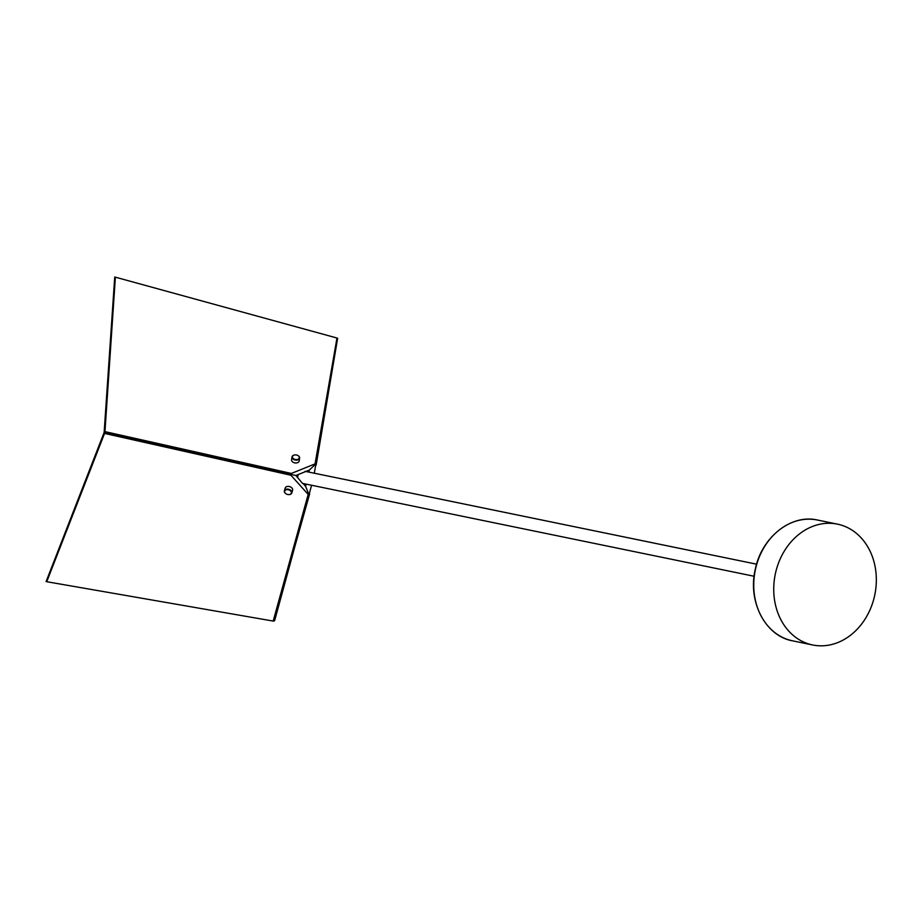 <?xml version="1.0" encoding="UTF-8"?>
<svg xmlns="http://www.w3.org/2000/svg" width="922" height="922" viewBox="0 0 922 922"><rect width="100%" height="100%" fill="white"/><g stroke="black" fill="none" stroke-linecap="round" stroke-linejoin="round"><path stroke-width="1.38" d="M874.517 596.165A61.67 50.814 101.6 0 0 837.464 524.145A61.67 50.814 101.6 0 0 775.552 572.931A61.67 50.814 101.6 0 0 812.616 644.962A61.67 50.814 101.6 0 0 874.517 596.165M298.336 474.507A6.166 5.083 101.6 0 0 297.829 476.029A6.166 5.083 101.6 0 0 297.656 477.492M305.678 471.545L295.87 475.498L302.497 483.382L754.115 576.262M305.839 471.476L309.25 470.105L308.801 472.087M306.092 484.119L305.597 486.32L303.061 483.497M309.112 470.162L308.686 472.064M305.977 484.096L305.493 486.205M315.716 464.135L337.636 338.305L314.31 473.217M311.59 485.26L274.687 620.471L273.903 621.128L309.665 493.812M308.882 494.492L305.597 486.32M309.25 470.105L315.647 464.123L315.059 463.881L336.979 338.028L115.377 277.176L104.958 431.623L291.352 473.447L290.603 474.219L104.255 432.36L114.731 277.038L104.14 432.418L46.1 581.586L104.232 432.464L290.591 474.277L290.949 475.245L104.555 433.432L46.745 581.713L273.189 621.071L308.178 494.411L308.812 494.48L273.903 621.128M337.636 338.305L316.142 465.091M295.87 475.498L104.14 432.418M291.352 473.447L315.059 463.881M336.979 338.028L337.579 338.236L315.658 464.066M308.178 494.411L290.949 475.245M308.789 494.526L273.834 621.105M104.958 431.623L104.555 433.432M296.642 462.913A3.469 2.317 -171.1 0 1 296.55 462.925A3.469 2.317 -171.1 0 1 293.496 462.452A3.469 2.317 -171.1 0 1 293.415 462.406M291.732 459.26A3.849 2.57 8.9 0 0 291.571 459.767A3.849 2.57 8.9 0 0 291.571 460.297A3.849 2.57 8.9 0 0 293.334 462.371A3.849 2.57 8.9 0 0 296.734 462.902A3.849 2.57 8.9 0 0 299.189 460.954L299.638 458.119A3.849 2.57 8.9 0 0 299.638 457.589A3.849 2.57 8.9 0 0 297.875 455.514A3.849 2.57 8.9 0 0 297.794 455.468M294.579 454.972A3.849 2.57 8.9 0 0 294.487 454.984A3.849 2.57 8.9 0 0 292.02 456.932A3.849 2.57 8.9 0 0 292.02 457.45A3.849 2.57 8.9 0 0 295.824 460.113A3.849 2.57 8.9 0 0 299.638 458.119M292.447 457.174A3.469 2.317 8.9 0 0 296.216 459.582A3.469 2.317 8.9 0 0 299.304 457.3A3.469 2.317 8.9 0 0 297.714 455.433A3.469 2.317 8.9 0 0 294.66 454.949A3.469 2.317 8.9 0 0 292.447 457.174M115.377 277.176L114.731 277.038M288.436 486.401A3.469 2.374 16.6 0 1 288.505 486.413A3.469 2.374 16.6 0 1 290.73 487.07A3.469 2.374 16.6 0 1 290.787 487.104M288.54 494.595A3.849 2.639 -163.4 0 0 288.609 494.607A3.849 2.639 -163.4 0 0 291.79 492.947L292.585 490.262A3.849 2.639 -163.4 0 0 291.421 487.531A3.849 2.639 -163.4 0 0 290.845 487.139A3.849 2.639 -163.4 0 0 288.379 486.401A3.849 2.639 -163.4 0 0 285.198 488.061L284.402 490.746A3.849 2.639 -163.4 0 0 285.566 493.466A3.849 2.639 -163.4 0 0 286.143 493.869A3.849 2.639 -163.4 0 0 286.2 493.904M291.79 492.947A3.849 2.639 -163.4 0 0 290.614 490.216A3.849 2.639 -163.4 0 0 286.915 489.098A3.849 2.639 -163.4 0 0 284.402 490.746M290.28 490.654A3.469 2.374 -163.4 0 0 285.486 490.101A3.469 2.374 -163.4 0 0 285.739 493.581A3.469 2.374 -163.4 0 0 286.258 493.927A3.469 2.374 -163.4 0 0 288.482 494.595A3.469 2.374 -163.4 0 0 291.26 493.316A3.469 2.374 -163.4 0 0 290.28 490.654M46.745 581.713L46.1 581.586M273.189 621.071L273.822 621.163M792.632 640.848C765.248 636.099 747.339 601.202 755.395 568.793C761.86 537.065 791.26 513.842 817.468 520.031A61.67 50.814 101.6 0 0 755.567 568.828A61.67 50.814 101.6 0 0 792.632 640.848L812.616 644.962M837.464 524.145L817.468 520.031M756.593 564.183L305.021 471.315M292.02 456.932L291.571 459.767"/></g></svg>
